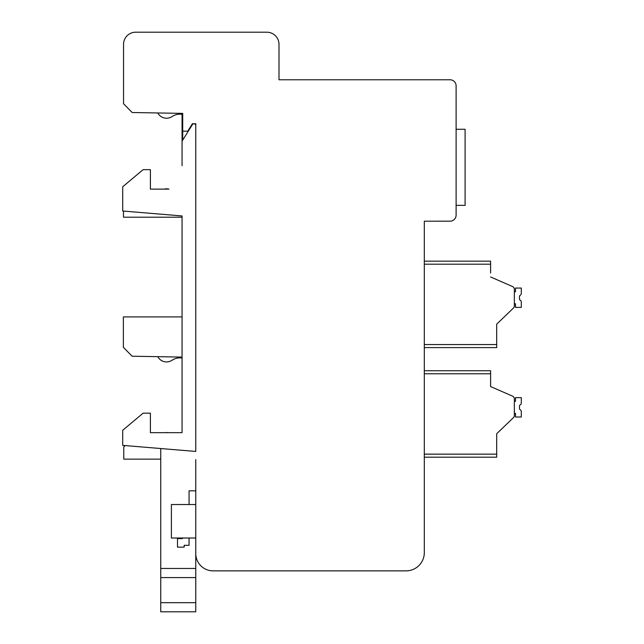 <?xml version="1.0" encoding="UTF-8"?>
<svg xmlns="http://www.w3.org/2000/svg" width="644" height="644" viewBox="0 0 644 644"><rect width="100%" height="100%" fill="white"/><g stroke="black" fill="none" stroke-linecap="round" stroke-linejoin="round"><path stroke-width="0.97" d="M182.059 165.693L182.059 141.157L192.379 124.638A1.827 1.827 0 0 1 195.76 125.596L195.76 451.452L122.698 445.366L122.698 430.297L143.097 413.174L150.398 413.174L150.398 432.663L182.059 432.663L182.059 358.048A13.999 13.999 180 0 0 172.093 360.246A9.95 9.95 -0 0 1 157.772 356.663L157.772 356.663M122.698 186.776L122.698 211.007L122.698 186.776L143.097 169.654L150.398 169.654L150.398 189.135L168.961 189.135A9.95 9.95 -0 0 0 164.14 189.135L150.398 189.135M182.059 220.53L182.059 217.213L123.487 217.213L123.487 211.071L122.698 211.007L182.059 215.949L182.059 432.663L168.012 432.663A9.95 9.95 -0 0 0 165.089 432.663L150.398 432.663M182.711 140.11L182.711 113.392L132.189 112.515L123.543 103.716L123.543 44.372A12.172 12.172 0 0 1 135.715 32.2L266.817 32.2A12.172 12.172 0 0 1 278.997 44.372L278.997 79.767L450.019 79.767A6.094 6.094 0 0 1 456.113 85.861L456.113 215.096A6.086 6.086 0 0 1 450.019 221.182L424.316 221.19L424.316 552.6A18.257 18.257 0 0 1 406.05 570.866L213.075 570.866A17.324 17.324 0 0 1 195.76 553.542L195.76 459.615M182.711 131.175L187.75 131.175L192.403 123.728L195.76 123.728L195.76 125.596M456.113 205.364L465.097 205.364L465.097 129.259L456.113 129.259M195.76 602.671L160.75 602.671L160.75 611.8L195.76 611.8L195.76 553.542M182.059 359.384L182.059 432.663M182.059 314.626L182.059 282.273M182.059 130.458L182.059 115.864M182.059 141.157L182.059 114.334M490.599 261.15L424.316 261.15L490.599 261.15L490.599 273.024M521.302 307.421L521.302 301.947L521.302 307.421L515.514 307.421L515.514 303.767L514.347 303.767L514.347 305.892A3.043 3.043 0 0 1 513.413 308.09L496.693 324.157L496.693 347.599L424.316 347.599M514.347 305.892L514.347 289.317A3.043 3.043 0 0 0 512.519 286.532L490.599 276.976L512.519 286.532M521.302 417.006L521.302 411.532L521.302 417.006L515.514 417.006L515.514 413.351L514.347 413.351L514.347 415.485A3.043 3.043 0 0 1 513.413 417.674L496.693 433.742L496.693 457.184L424.316 457.184M514.347 415.485L514.347 398.91A3.043 3.043 0 0 0 512.519 396.116L490.599 386.561L490.599 370.735L424.316 370.735L490.599 370.735M160.75 602.671L160.75 448.538M157.772 112.958A9.95 9.95 180 0 0 172.093 116.54A13.999 13.999 180 0 1 182.711 114.455M168.945 189.135A9.95 9.95 180 0 0 164.156 189.135M182.365 538.014L182.365 538.617L177.494 538.617L177.494 547.142L184.192 547.142L184.192 545.315L189.062 545.315L189.062 538.014M189.062 504.526L189.062 490.833L195.76 490.833M195.76 538.014L171.401 538.014L171.401 504.526L195.76 504.526M182.059 266.173L182.059 241.25M122.698 430.297L122.698 445.366M514.347 289.317L514.347 291.708L514.347 289.317L514.347 291.708L515.514 291.708L515.514 288.061L521.302 288.061L521.302 293.527A1.827 1.827 0 0 1 520.384 295.113A1.827 1.827 0 0 0 519.475 296.691L519.475 298.784A1.827 1.827 0 0 0 520.384 300.362A1.827 1.827 0 0 1 521.302 301.947M513.413 308.09L496.693 324.157L496.693 324.769M513.413 417.674L496.693 433.742L496.693 434.354M512.519 396.116L490.599 386.561L512.519 396.116L490.599 386.561L490.599 382.608M514.347 398.91L514.347 401.293L514.347 398.91L514.347 401.293L515.514 401.293L515.514 397.646L521.302 397.646L521.302 403.112A1.827 1.827 0 0 1 520.384 404.698A1.827 1.827 0 0 0 519.475 406.275L519.475 408.368A1.827 1.827 0 0 0 520.384 409.946A1.827 1.827 0 0 1 521.302 411.532M160.75 568.451L195.76 568.451L160.75 568.451M160.75 459.148L123.769 459.148L123.769 446.944L125.121 445.568M182.059 316.92L123.358 316.92L123.358 347.309L132.109 356.221L182.059 357.09M519.475 298.784A1.827 1.827 0 0 0 520.384 300.362M520.384 295.113A1.827 1.827 0 0 0 519.475 296.691M520.384 404.698A1.827 1.827 0 0 0 519.475 406.275M514.347 413.351L515.514 413.351M519.475 408.368A1.827 1.827 0 0 0 520.384 409.946M165.097 432.663A9.95 9.95 -0 0 1 168.004 432.663M424.316 264.193L490.599 264.193M496.693 344.556L424.316 344.556M496.693 454.141L424.316 454.141M424.316 373.778L490.599 373.778M160.75 577.588L195.76 577.588"/></g></svg>
